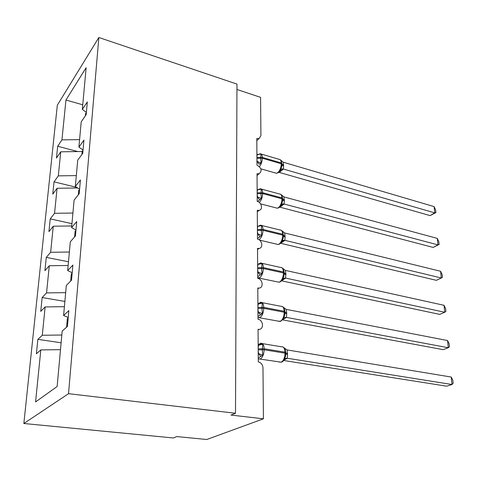 <?xml version="1.0" encoding="UTF-8"?>
<svg xmlns="http://www.w3.org/2000/svg" width="477" height="477" viewBox="0 0 477 477"><rect width="100%" height="100%" fill="white"/><g stroke="black" fill="none" stroke-linecap="round" stroke-linejoin="round"><path stroke-width="0.72" d="M23.85 423.498L173.348 437.969L176.848 436.574L206.762 439.502L263.429 418.818L230.975 415.062L235.501 413.261L236.974 84.095L98.846 37.498L57.318 105.196L23.85 423.498L68.539 393.68L98.846 37.498M61.122 342.772L37.868 339.35L42.286 335.259L61.825 335.021M68.241 317.467L63.602 315.5L68.843 310.634L67.448 326.429L62.183 331.068L57.145 386.501L35.578 401.932L40.813 349.903L36.389 353.803L37.868 339.35M40.813 349.903L60.496 349.665M236.95 89.473L260.579 97.362L260.919 135.641L259.148 138.497L256.805 138.503L256.984 165.131C261.611 168.035 262.338 170.897 259.16 173.723L257.037 173.706L257.222 201.389C261.617 202.32 263.191 209.612 259.136 210.345L257.282 210.303L257.473 239.096C262.165 239.967 263.542 247.945 259.065 248.434L257.532 248.374L257.729 278.347C262.755 279.152 263.882 287.911 258.951 288.078L257.795 288.007L257.997 319.238C263.393 319.96 264.186 329.607 258.802 329.374L258.063 329.309L258.278 361.876C261.104 362.627 262.672 364.607 262.976 367.821L263.429 418.818M64.878 301.44L42.161 297.529L46.549 292.896L65.677 292.645M42.286 335.259L45.136 306.932L40.742 311.386L42.161 297.529M45.136 306.932L64.401 306.681M68.485 261.766L46.275 257.401L50.634 252.273L69.368 252.023M46.549 292.896L49.28 265.737L44.916 270.703L46.275 257.401M49.28 265.737L68.145 265.486M71.949 223.653L50.228 218.877L54.557 213.297L72.915 213.04M50.634 252.273L53.257 226.217L48.922 231.649L50.228 218.877M53.257 226.217L71.741 225.961M76.666 187.342L54.026 181.856L58.319 175.864L76.32 175.602M54.557 213.297L57.073 188.272L52.768 194.133L54.026 181.856M57.073 188.272L77.679 187.98M63.602 315.5L66.333 285.431L71.544 280.148L72.88 265.075L67.686 270.56L70.298 241.821L75.455 235.96L76.725 221.555L71.592 227.601L74.09 200.107L79.194 193.716L80.41 179.936L75.324 186.495L77.721 160.171L82.765 153.302L83.934 140.107L78.908 147.131L81.197 121.891L86.194 114.593L87.315 101.947L82.336 109.388L86.128 67.686L65.951 100.015L61.938 139.88L79.587 139.618M72.194 272.79L67.686 270.56M75.974 230.075L71.592 227.601M79.593 189.184L75.324 186.495M83.058 150.011L78.908 147.131M61.938 139.88L57.681 146.248L56.471 158.06L60.74 151.811L82.193 151.495M77.793 151.561L57.681 146.248M86.385 112.447L82.336 109.388M58.319 175.864L60.74 151.811M82.754 104.803L65.951 100.015M68.539 393.68L235.501 413.261M258.832 154.548L259.16 154.131L261.044 154.095L260.615 158.251L261.128 163.033L259.244 164.243L257.157 161.494L256.948 159.366M435.906 212.623L434.756 212.885L434.124 206.613L435.656 210.124L435.906 212.623L430.033 215.598L434.756 212.885L283.416 169.061L281.007 169.764L280.488 170.367L280.643 168.679L281.794 166.741L281.996 163.528L281.257 162.949C281.144 160.558 280.428 159.354 279.111 159.336L261.211 154.047M430.033 215.598L279.194 172.394M283.398 169.091L279.313 172.424M434.124 206.613L283.153 162.186L283.606 165.304L283.416 169.061M256.912 154.465L261.044 154.095M256.924 156.492L257.282 154.572M281.078 160.409L283.153 162.186M261.128 163.033L257.33 161.512M280.643 168.679L283.296 169.031M86.313 113.222L85.574 113.425L85.365 115.804M258.993 189.739L259.434 189.196L261.354 189.22L260.919 193.614L261.438 198.504L257.848 201.306M439.126 244.451L437.969 244.886L437.32 238.399L438.864 241.869L439.126 244.451L433.146 247.42L437.969 244.886L284.143 204.031L281.907 204.615L281.162 205.42L281.323 203.78L282.473 201.86L282.7 198.462L281.949 197.919C281.818 195.284 281.013 193.978 279.552 194.008L261.444 189.089M433.146 247.42L279.838 207.155M284.125 204.061L279.957 207.185M437.32 238.399L283.875 196.9L284.34 200.125L284.143 204.031M257.145 189.673L261.354 189.22M257.192 197.049L257.568 196.977L257.181 194.759M257.157 191.772L257.52 189.768M282.712 199.297L281.841 195.302L281.15 194.592L283.875 196.9M261.438 198.504L257.568 196.977M281.323 203.78L284.024 204.001M82.992 150.798L82.235 150.994L81.931 154.441M259.142 226.313L259.721 225.627L261.682 225.716L261.235 230.361L261.766 235.37L258.105 238.083M280.679 243.288L436.366 280.333L441.297 277.99L284.9 240.354L282.915 240.796L281.865 241.827L282.032 240.241L283.177 238.345L283.451 235.769L283.433 234.744L282.67 234.243C282.509 231.333 281.615 229.92 279.993 230.003L261.682 225.484M284.882 240.384L280.72 243.24M440.617 271.282L442.179 274.692L442.453 277.37L441.297 277.99L440.617 271.282L284.626 232.949L285.097 236.288L284.9 240.354M257.383 226.253L261.682 225.716M257.437 233.909L257.818 233.843L257.419 231.548M257.401 228.441L257.771 226.348M283.445 235.614L282.64 231.566L281.847 230.695L284.626 232.949M261.766 235.37L257.818 233.843M282.032 240.241L284.775 240.33M79.522 189.989L78.753 190.168L78.341 194.777M259.291 264.347L260.019 263.513L262.016 263.674L261.563 268.581L262.106 273.715L258.373 276.332M282.593 279.671L282.766 278.139L283.91 276.278L284.209 273.506L284.191 272.456L283.416 271.997C283.225 268.784 282.229 267.251 280.434 267.412L261.915 263.31M444.039 305.304L445.613 308.667L445.894 311.433L444.737 312.256L444.039 305.304L285.401 270.405L285.89 273.87L285.562 278.085L444.737 312.256L439.693 314.385L281.645 280.846M285.687 278.109L281.883 280.583M257.634 264.3L262.016 263.674M257.687 272.242L258.081 272.182L257.669 269.809M257.652 266.577L258.027 264.383M277.501 281.895L279.003 282.217L279.796 281.883C282.068 280.082 283.278 277.095 283.433 272.922L284.214 273.381L284.191 272.456L283.463 269.261L282.819 268.366M262.106 273.715L258.081 272.182M282.766 278.139L285.562 278.085M282.575 268.217L285.401 270.405M75.903 230.892L75.116 231.059L74.597 236.932M259.428 303.938L260.323 302.937L262.362 303.169L261.903 308.357L262.457 313.622L258.647 316.138M283.35 319.035L283.529 317.569L284.662 315.756L285.002 312.763L284.984 311.69L284.191 311.278C283.964 307.725 282.861 306.061 280.881 306.3L262.147 302.656M447.575 340.542L449.167 343.839L449.459 346.707L448.297 347.739L447.575 340.542L286.212 309.37L286.713 312.954L286.492 317.396L448.297 347.739L443.145 349.647L282.664 319.888M283.278 319.071C284.68 318.386 285.353 317.873 285.3 317.527L286.492 317.396L283.04 319.447M257.896 303.897L262.362 303.169M257.95 312.149L258.349 312.089L257.932 309.633M257.914 306.27L258.295 303.974M278.276 321.14L280.5 321.23C282.819 319.56 284.053 316.561 284.214 312.238L285.002 312.65L284.984 311.69L284.31 308.47L283.636 307.421M262.457 313.622L258.349 312.089M283.529 317.569L286.379 317.354M283.332 307.242L286.212 309.37M72.122 273.625L71.323 273.78L70.674 281.025M259.554 345.175L260.645 343.989L262.726 344.305L262.261 349.802L262.827 355.204L258.933 357.601M284.143 360.016L284.328 358.621L285.443 356.862L285.824 353.63L285.806 352.533L285.002 352.169C284.727 348.24 283.505 346.439 281.341 346.773L262.368 343.607M451.242 377.051L452.852 380.282L453.15 383.252L451.993 384.51L451.242 377.051L287.059 349.915L287.589 354.632L287.232 358.233L451.993 384.51L446.716 386.179L283.743 360.499M287.363 358.251L284.197 359.938M258.17 345.145L262.726 344.305M258.224 353.719L258.635 353.672L258.206 351.12M258.182 347.614L258.576 345.211M285.824 353.523L285.18 349.283L284.322 347.894L282.909 346.922M262.827 355.204L258.635 353.672M284.328 358.621L287.232 358.233M284.119 347.864L287.059 349.915M68.163 318.32L67.346 318.457L66.571 327.198M256.936 158.34L262.302 158.215C262.189 161.53 261.241 164.338 259.446 166.64M275.42 172.978L276.439 173.27L277.847 172.608C279.987 170.492 281.126 167.546 281.275 163.772L282.014 164.35L281.794 166.741L282.008 164.875M257.872 154.649L260.251 153.761C261.527 153.767 262.207 154.971 262.296 157.386L262.302 158.215L281.275 163.772L281.257 162.949L262.296 157.386L256.93 157.511M282.008 164.332L281.054 160.385M279.886 171.243L281.001 169.764L278.514 172.614L276.439 173.27L260.871 168.828M279.361 172.4L279.003 172.239M282.014 164.863L283.624 166.127M282.008 164.088L283.606 165.304M257.169 193.698L262.642 193.579C262.475 197.395 261.36 200.364 259.303 202.487M276.076 207.9L277.25 208.205L278.473 207.656C280.655 205.629 281.818 202.671 281.967 198.772L282.718 199.314L282.473 201.86L282.718 199.857M257.866 189.828L260.341 188.791C261.766 188.743 262.529 190.049 262.63 192.714L262.642 193.579L281.967 198.772L281.949 197.919L262.63 192.714L257.163 192.833M259.518 199.702L257.395 196.965M280.673 206.118L281.907 204.615L279.063 207.668L277.25 208.205L260.525 203.834M282.718 199.803L284.358 200.978M282.712 198.987L284.34 200.125M257.413 230.445L262.988 230.325C262.803 234.404 261.623 237.427 259.452 239.382L258.916 239.698M276.767 244.182L278.103 244.498L279.123 244.051C281.347 242.137 282.533 239.162 282.688 235.131L283.451 235.632L283.177 238.345L283.445 236.193M257.866 226.366L260.424 225.174C261.998 225.072 262.851 226.486 262.982 229.425L262.988 230.325L282.688 235.131L282.67 234.243L262.982 229.425L257.407 229.544M259.804 236.55L257.64 233.825M281.496 242.328L282.986 240.849L282.134 241.284L279.617 244.069L278.103 244.498L259.488 240.092M283.451 236.091L285.115 237.17M283.439 235.233L285.097 236.288M257.663 268.658L263.352 268.545C263.167 272.772 261.962 275.801 259.744 277.644L257.723 277.823L279.003 282.217L280.19 281.901L282.676 279.534M257.866 264.353L260.496 263C262.243 262.821 263.191 264.359 263.346 267.609L263.352 268.545L283.433 272.922L283.416 271.997L263.346 267.609L257.658 267.722M260.108 274.877L257.896 272.17M285.675 278.133L284.036 278.395L282.366 279.951M284.214 273.804L285.908 274.788M284.203 272.904L285.89 273.87M257.926 308.434L263.733 308.327C263.537 312.709 262.308 315.75 260.048 317.461L258.099 317.533M257.896 303.849L260.561 302.346C262.481 302.09 263.537 303.76 263.721 307.355L263.733 308.327L284.214 312.238L284.191 311.278L263.721 307.355L257.92 307.462M260.418 314.766L258.164 312.083M257.985 317.491L279.951 321.45L280.768 321.248L283.505 318.785M285.007 313.031L286.731 313.914M284.99 312.089L286.713 312.954M258.2 349.874L264.127 349.772C263.93 354.31 262.672 357.362 260.364 358.931L258.528 358.919M279.099 362.013L281.233 362.192C283.6 360.66 284.864 357.655 285.019 353.171L285.83 353.535L285.443 356.862L285.824 354.172M258.164 344.704L260.615 343.315C262.72 342.963 263.888 344.776 264.115 348.759L264.127 349.772L285.019 353.171L285.002 352.169L264.115 348.759L258.194 348.86M260.74 356.319L258.439 353.66M287.345 358.269L284.37 359.652M285.83 353.868L287.589 354.632M285.812 352.885L287.565 353.636M258.802 329.374L258.069 329.774M258.951 288.078L257.795 288.8M259.065 248.434L257.538 249.507M259.136 210.345L257.288 211.776M259.16 173.723L257.049 175.518M259.148 138.497L256.823 140.632M280.506 159.849L279.981 159.545M281.233 194.634L280.542 194.217M281.973 230.749L281.12 230.212M284.209 273.965L284.214 273.381M282.73 268.271L281.704 267.609M285.002 313.258L284.662 315.75L285.002 312.65M283.517 307.295L282.301 306.478M258.26 358.811L281.37 362.204C282.372 362.037 283.421 361.077 284.507 359.324L285.538 358.376M284.316 359.753L286.665 358.203"/></g></svg>
